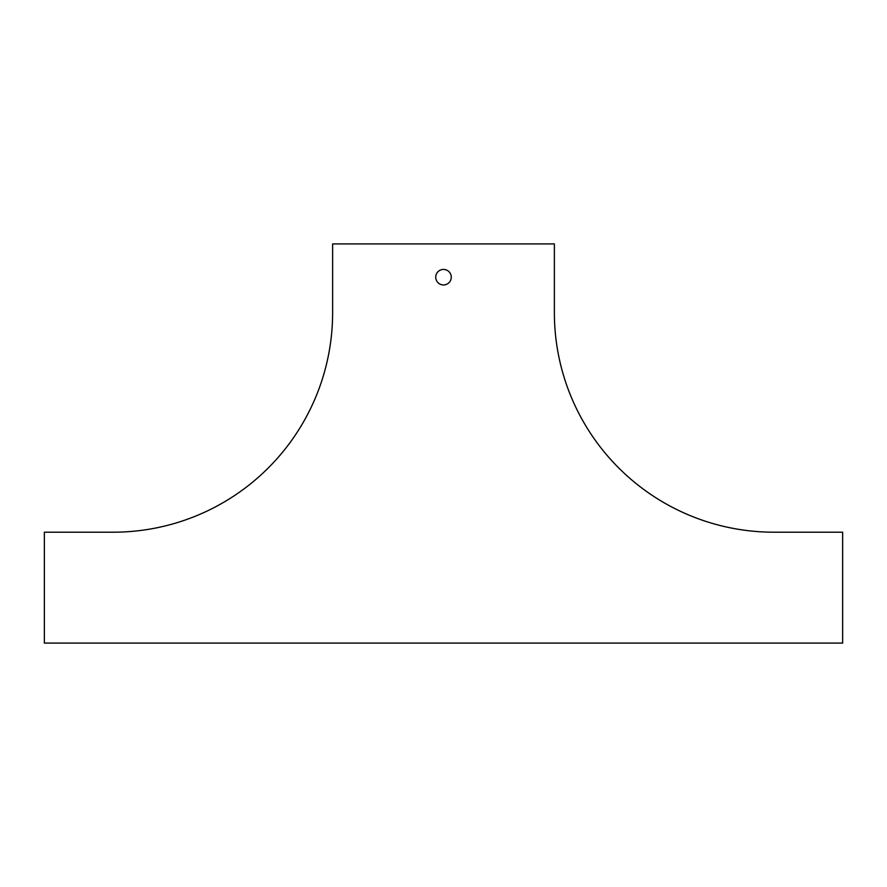 <?xml version="1.0" encoding="UTF-8"?>
<svg xmlns="http://www.w3.org/2000/svg" width="887" height="887" viewBox="0 0 887 887"><rect width="100%" height="100%" fill="white"/><g stroke="black" fill="none" stroke-linecap="round" stroke-linejoin="round"><path stroke-width="1.33" d="M44.35 532.2L44.35 643.075L842.65 643.075L842.65 532.2L773.907 532.2A219.532 219.532 0 0 1 554.375 312.667L554.375 243.925L332.625 243.925L332.625 312.667A219.532 219.532 0 0 1 113.092 532.2L44.35 532.2M443.5 284.949A7.761 7.761 0 0 0 450.219 273.307A7.761 7.761 0 0 0 436.781 273.307A7.761 7.761 0 0 0 443.5 284.949"/></g></svg>
